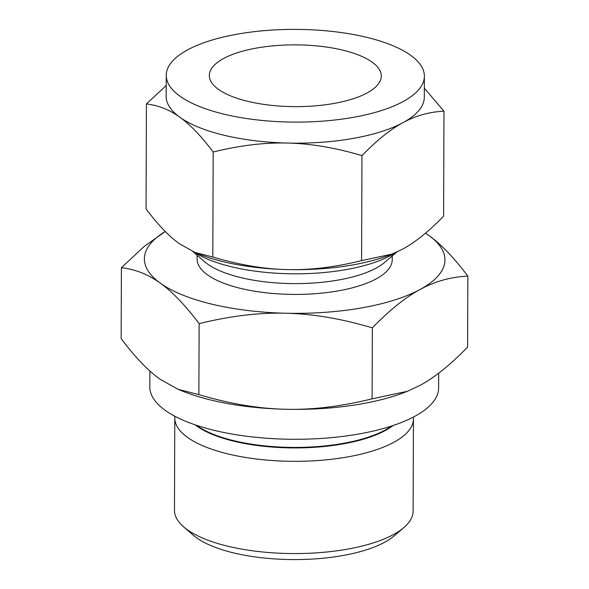 <?xml version="1.0" encoding="UTF-8"?>
<svg xmlns="http://www.w3.org/2000/svg" width="589" height="589" viewBox="0 0 589 589"><rect width="100%" height="100%" fill="white"/><g stroke="black" fill="none" stroke-linecap="round" stroke-linejoin="round"><path stroke-width="0.88" d="M425.516 233.185L429.028 235.607C440.947 244.096 453.891 257.599 467.843 276.116L467.6 347.083C450.386 364.841 434.454 377.645 419.802 385.486L407.463 391.28L372.101 398.834C340.906 406.52 312.023 409.996 285.444 409.259A150.276 53.974 -179.8 0 1 182.192 390.993L178.18 389.366L198.876 394.623C229.835 403.818 258.696 408.692 285.444 409.259A150.276 53.974 -179.8 0 0 361.646 403.863A150.276 53.974 -179.8 0 0 406.226 391.773L407.463 391.28M438.68 373.183L438.628 387.915A144.408 51.869 -179.8 0 1 358.907 433.983A144.408 51.869 -179.8 0 1 149.812 386.907L149.864 370.982M174.896 416.261A119.324 42.857 0.2 0 0 174.786 418.035A119.324 42.857 0.2 0 0 347.562 456.939A119.324 42.857 0.2 0 0 413.434 418.867A119.324 42.857 0.2 0 0 413.338 417.093M467.843 276.116C450.791 276.933 434.888 281.38 420.141 289.464C405.49 297.305 389.557 310.108 372.351 327.859C341.392 318.671 312.538 313.79 285.783 313.23C259.212 312.494 230.321 315.962 199.126 323.648C185.255 305.198 172.312 291.695 160.311 283.14C148.384 274.467 135.418 269.313 121.4 267.686L121.157 338.66C135.028 357.111 147.972 370.614 159.972 379.169L178.18 389.366M174.786 418.035L174.469 510.295A119.324 42.857 0.2 0 0 183.599 526.816A119.324 42.857 0.2 0 0 347.238 549.191A119.324 42.857 0.2 0 0 403.863 527.589A119.324 42.857 0.2 0 0 413.117 511.127L413.434 418.867M199.126 323.648L198.876 394.623M121.4 267.686L144.165 246.467L165.266 231.506M372.351 327.859L372.101 398.834M183.599 526.816L193.251 535.195A108.84 39.095 0.2 0 0 342.503 555.596A108.84 39.095 0.2 0 0 394.159 535.894L403.863 527.589M165.281 231.521A150.276 53.974 0.2 0 0 160.311 283.14A150.276 53.974 0.2 0 0 285.783 313.23A150.276 53.974 0.2 0 0 361.977 307.841A150.276 53.974 0.2 0 0 420.141 289.464A150.276 53.974 0.2 0 0 429.028 235.607A150.276 53.974 0.2 0 0 425.494 233.207M392.252 255.913L392.237 259.712A97.568 35.045 -179.8 0 1 338.373 290.841A97.568 35.045 -179.8 0 1 197.101 259.035L197.109 255.228M396.714 252.092L384.713 262.363A97.568 35.045 -179.8 0 1 338.41 280.025A97.568 35.045 -179.8 0 1 204.604 261.73L192.912 251.591M395.234 252.762A114.627 41.171 -179.8 0 1 346.104 269.607A114.627 41.171 -179.8 0 1 194.422 252.239M333.816 103.473A85.972 30.878 -179.8 0 1 209.338 75.444A85.972 30.878 -179.8 0 1 256.804 48.018A85.972 30.878 -179.8 0 1 381.274 76.047A85.972 30.878 -179.8 0 1 333.816 103.473M166.245 75.296A129.065 46.362 -179.8 0 1 237.5 34.118A129.065 46.362 -179.8 0 1 424.374 76.195A129.065 46.362 -179.8 0 1 353.12 117.373A129.065 46.362 -179.8 0 1 166.245 75.296L166.172 96.353A129.065 46.362 0.2 0 0 179.836 117.218C169.61 109.768 158.47 105.343 146.425 103.944L146.057 208.948C157.977 224.792 169.087 236.388 179.395 243.736L195.033 252.49L212.813 257.01C239.399 264.903 264.181 269.092 287.16 269.578A129.065 46.362 -179.8 0 1 198.478 253.888L195.033 252.49M146.425 103.944L166.208 85.53M212.813 257.01L213.181 152.006C201.261 136.162 190.151 124.566 179.836 117.218A129.065 46.362 0.2 0 0 287.601 143.061A129.065 46.362 0.2 0 0 353.047 138.43A129.065 46.362 0.2 0 0 403.001 122.645A129.065 46.362 0.2 0 0 424.301 97.251L424.374 76.195M391.957 254.139L390.89 254.558A129.065 46.362 -179.8 0 1 352.605 264.947A129.065 46.362 -179.8 0 1 287.16 269.578C309.961 270.218 334.766 267.229 361.587 260.625L391.957 254.139L402.559 249.162C415.127 242.432 428.807 231.44 443.605 216.178L443.973 111.181C429.322 111.881 415.665 115.702 403.001 122.645C390.426 129.374 376.746 140.366 361.955 155.629C335.362 147.729 310.58 143.539 287.601 143.061C264.807 142.42 239.995 145.402 213.181 152.006M424.33 88.188L443.973 111.181M361.587 260.625L361.955 155.629M196.468 425.287A108.877 39.11 0.2 0 0 342.916 443.429A108.877 39.11 0.2 0 0 391.707 425.972M195.15 424.846A108.965 39.139 0.2 0 0 342.953 443.929A108.965 39.139 0.2 0 0 393.025 425.538"/></g></svg>
